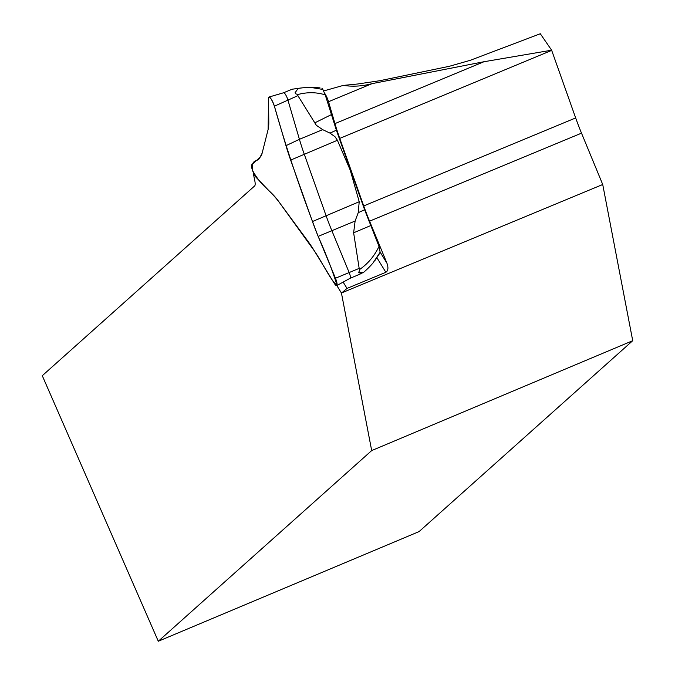 <?xml version="1.0" encoding="UTF-8"?>
<svg xmlns="http://www.w3.org/2000/svg" width="675" height="675" viewBox="0 0 675 675"><rect width="100%" height="100%" fill="white"/><g stroke="black" fill="none" stroke-linecap="round" stroke-linejoin="round"><path stroke-width="1.01" d="M343.271 85.413C353.008 86.83 362.61 86.231 372.085 83.633L483.95 61.737L551.627 50.195L540.304 33.75L470.18 60.337L449.246 66.319L379.688 80.73L357.556 84.012L343.271 85.413L323.527 90.99M324.337 92.846A8.269 1.898 67.4 0 1 328.531 101.714L334.943 123.609A75.372 17.272 67.4 0 0 339.753 138.4L363.724 205.943L575.665 117.939L551.694 50.389L339.753 138.4M575.665 117.939A75.372 17.272 -112.6 0 0 581.513 133.152L369.571 221.164A75.372 17.272 67.4 0 1 363.724 205.943M369.571 221.164L386.927 263.174C388.53 267.764 388.176 270.802 385.855 272.295L376.945 257.757M581.513 133.152L602.724 184.503L341.702 292.891L347.017 288.419L385.855 272.295M602.724 184.503L632.72 340.698L419.091 531.588L158.296 641.25L42.28 375.697L254.644 185.946A13.787 3.156 67.4 0 0 254.787 180.689L253.218 172.994L253.876 173.678M158.296 641.25L371.689 450.579L341.44 293.043L336.842 285.55M632.72 340.698L371.689 450.579M343.145 282.099L347.017 288.419M358.18 274.649L363.521 272.438L358.754 272.371L359.902 269.283L359.176 268.38L353.632 232.799L355.118 221.029L358.214 212.701L359.218 201.732L350.249 170.201L337.407 140.273L334.977 136.696L329.974 133.118L322.684 129.651L316.347 125.305L297.886 95.664L297.877 94.525L295.836 93.876L295.034 92.821L298.198 88.358L292.359 89.193L302.206 87.868A98.052 69.879 -36.4 0 1 310.601 87.387L322.852 89.438L325.223 94.863C316.423 92.129 307.302 92.011 297.877 94.525M283.635 92.745A5.712 1.308 67.4 0 1 283.66 92.737A5.712 1.308 67.4 0 1 287.854 99.832L299.422 139.312A75.178 17.229 -112.6 0 0 304.214 154.06L326.025 215.511A75.178 17.229 -112.6 0 0 331.855 230.69L349.152 272.54A5.712 1.308 67.4 0 1 350.139 278.26A5.712 1.308 67.4 0 1 350.114 278.277L360.113 274.126M310.601 87.387L319.958 87.834M321.916 88.163L322.852 89.438M359.902 269.283C368.162 263.486 374.532 255.859 379.004 246.409L364.61 209.748L336.378 130.191L325.223 94.863M379.004 246.409L380.135 252.205L372.954 263.064L380.135 252.205M298.198 88.358A98.052 69.879 -36.4 0 1 302.206 87.868M363.521 272.438A98.052 91.235 14.2 0 0 372.954 263.064M290.647 160.093L312.457 221.543A73.533 16.85 -112.6 0 0 318.161 236.393L335.458 278.243A7.349 1.688 67.4 0 1 336.732 285.609A7.349 1.688 67.4 0 1 334.192 283.222L314.457 251.041A73.533 16.85 -112.6 0 0 307.598 240.773L279.796 203.048A73.533 16.85 -112.6 0 0 273.409 195.345L256.348 177.593A7.349 1.688 67.4 0 1 252.56 170.522A7.349 1.688 67.4 0 1 251.775 164.692L259.942 157.393A73.533 16.85 -112.6 0 0 262.119 153.233L268.11 129.507A73.533 16.85 -112.6 0 0 268.793 122.369L268.557 98.263A7.349 1.688 67.4 0 1 268.996 97.048A7.349 1.688 67.4 0 1 274.396 106.186L285.964 145.665A73.533 16.85 -112.6 0 0 290.647 160.093L337.407 140.273M262.119 153.233L268.11 129.507L268.557 98.263C269.587 95.96 271.527 98.601 274.396 106.186C286.107 147.698 300.696 191.101 318.161 236.393C325.882 253.597 332.168 269.84 337.027 285.137C331.358 281.779 321.705 261.36 314.457 251.041L279.796 203.048C270.025 188.831 262.617 188.485 252.56 170.522C250.636 158.009 258.027 162.726 259.942 157.393L262.119 153.233M372.085 83.633L328.531 101.714M483.95 61.737L334.943 123.609M380.32 252.399L386.927 263.174M359.176 268.38L335.458 278.243M297.886 95.664L274.396 106.186M322.684 129.651L299.422 139.312L285.964 145.665M355.118 221.029L318.161 236.393M359.218 201.732L312.457 221.543M364.61 209.748L358.214 212.701M370.617 225.619L353.632 232.799M314.643 122.926L331.239 114.674M329.974 133.118L336.378 130.191M268.996 97.048L283.66 92.737L292.343 89.134M350.139 278.26L336.732 285.609M374.743 260.82L380.405 252.256"/></g></svg>
